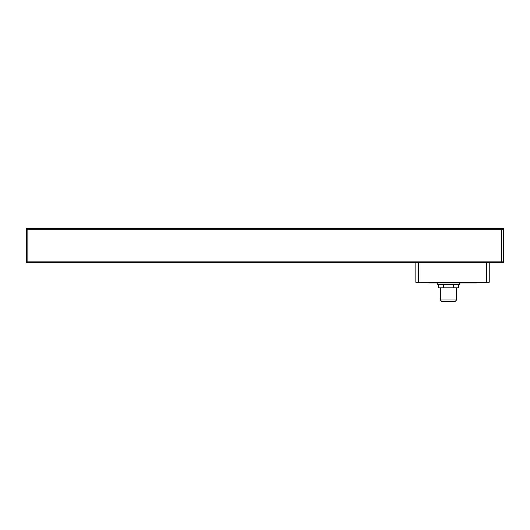 <?xml version="1.0" encoding="UTF-8"?>
<svg xmlns="http://www.w3.org/2000/svg" width="530" height="530" viewBox="0 0 530 530"><rect width="100%" height="100%" fill="white"/><g stroke="black" fill="none" stroke-linecap="round" stroke-linejoin="round"><path stroke-width="0.79" d="M459.676 284.159A0.682 0.682 0 0 1 458.993 284.842L437.932 284.842A0.682 0.682 0 0 1 437.25 284.159L459.676 284.159L459.676 282.94M443.517 228.582L430.3 228.582L443.517 228.582M55.04 228.582L52.318 228.582L55.04 228.582M364.885 228.582L355.372 228.582L364.885 228.582M271.115 228.582L261.601 228.582L271.115 228.582M67.946 228.582L58.439 228.582L67.946 228.582M437.25 282.94L437.25 284.159M440.311 287.83L440.311 299.96L456.615 299.96L456.615 287.83M440.311 299.96L441.768 301.418L455.157 301.418L456.615 299.96M27.858 228.582L27.858 229.258L503.5 229.258L503.5 228.582L26.5 228.582L26.5 262.555L486.513 262.555L486.513 282.258L415.845 282.258L415.845 262.555M26.5 229.258L27.858 229.258L27.858 262.555L26.5 262.555M486.513 262.555L501.459 262.555L501.459 228.582M501.459 262.555L503.5 262.555L503.5 229.258M486.513 282.258L489.23 282.258L489.23 262.555M470.885 282.258L470.885 282.94L476.318 282.94L476.318 282.258M470.885 282.94L434.189 282.94L434.189 282.258M428.757 282.258L428.757 282.94L434.189 282.94M438.264 284.842L438.264 287.83L443.365 287.83L443.365 284.842M453.561 284.842L453.561 287.83L443.365 287.83M458.662 284.842L458.662 287.83L453.561 287.83M503.5 261.873L26.5 261.873M418.561 282.258L418.561 262.555"/></g></svg>
